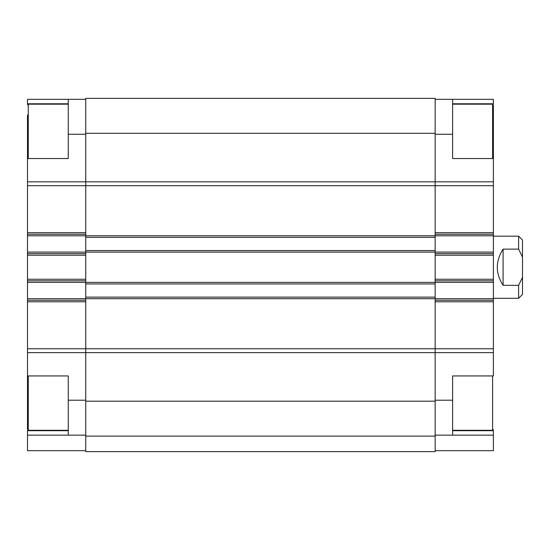 <?xml version="1.0" encoding="UTF-8"?>
<svg xmlns="http://www.w3.org/2000/svg" width="550" height="550" viewBox="0 0 550 550"><rect width="100%" height="100%" fill="white"/><g stroke="black" fill="none" stroke-linecap="round" stroke-linejoin="round"><path stroke-width="0.82" d="M452.616 430.691L493.384 430.691L493.384 435.146L452.616 435.146L452.616 375.939L493.384 375.939L493.384 158.531L452.616 158.531L452.616 99.323L493.384 99.323L493.384 103.778L452.616 103.778M493.384 435.146L493.384 450.677L435.146 450.677M68.262 430.691L27.5 430.691L27.5 450.677L85.738 450.677M68.262 103.778L27.5 103.778L27.5 99.323L68.262 99.323L68.262 158.531L27.5 158.531L27.5 375.939L68.262 375.939L68.262 435.146L85.738 435.146M85.738 436.116L85.738 451.646L435.146 451.646L435.146 436.116L85.738 436.116L85.738 98.354L435.146 98.354L435.146 436.116M27.5 435.146L68.262 435.146M27.5 352.646L493.384 352.646M27.5 348.762L493.384 348.762M27.5 300.238L85.738 300.238M27.5 280.823L85.738 280.823M27.5 253.646L85.738 253.646M27.5 234.238L85.738 234.238M27.5 185.708L493.384 185.708M27.5 181.823L493.384 181.823M68.262 99.323L85.738 99.323M452.616 146.884L452.616 158.531M452.616 375.939L452.616 387.585M452.616 435.146L435.146 435.146M493.384 300.238L435.146 300.238M493.384 280.823L435.146 280.823M493.384 253.646L435.146 253.646M493.384 234.238L435.146 234.238M452.616 99.323L435.146 99.323M435.146 297.131L85.738 297.131M435.146 283.931L85.738 283.931M435.146 250.539L85.738 250.539M435.146 237.339L85.738 237.339M493.384 158.531L493.384 104.954L493.384 158.531M28.277 375.939L28.277 430.293L27.5 429.516L27.5 375.939M27.5 158.531L27.5 115.046M493.384 298.293L518.616 298.293L522.5 294.415L522.5 240.061L518.616 236.177L518.616 249.129L503.085 249.129C495.392 261.202 495.392 273.268 503.085 285.34L503.085 249.129M518.616 298.293L518.616 285.34L503.085 285.34M522.5 257.146L518.616 249.129M518.616 285.34L522.5 277.324M68.262 400.207L85.738 400.207M27.5 301.785L85.738 301.785M27.5 298.684L493.384 298.684M27.5 282.377L493.384 282.377M27.5 279.269L85.738 279.269M27.5 255.2L85.738 255.2M27.5 252.093L493.384 252.093M27.5 235.785L493.384 235.785M27.5 232.684L85.738 232.684M68.262 134.262L85.738 134.262M452.616 400.207L435.146 400.207M493.384 301.785L435.146 301.785M493.384 279.269L435.146 279.269M493.384 255.2L435.146 255.2M493.384 232.684L435.146 232.684M452.616 134.262L435.146 134.262M435.146 401.177L85.738 401.177M435.146 133.292L85.738 133.292M452.616 430.293L492.607 430.293L492.607 375.939M492.607 158.531L492.607 104.177L493.384 104.954M28.277 158.531L28.277 104.177L27.5 104.954M492.607 430.293L493.384 429.516M452.616 104.177L492.607 104.177M28.277 430.293L68.262 430.293M28.277 104.177L68.262 104.177M493.384 236.177L518.616 236.177"/></g></svg>
